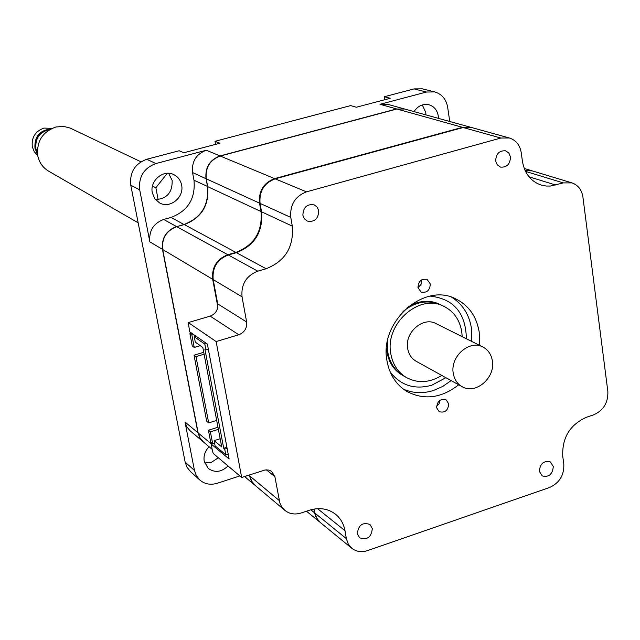 <?xml version="1.0" encoding="UTF-8"?>
<svg xmlns="http://www.w3.org/2000/svg" width="640" height="640" viewBox="0 0 640 640"><rect width="100%" height="100%" fill="white"/><g stroke="black" fill="none" stroke-linecap="round" stroke-linejoin="round"><path stroke-width="0.96" d="M510.464 156.912L508.848 153.024L505.6 150.816C499.248 150.432 495.944 153.84 495.688 161.064L497.28 164.896L500.456 167.104C506.84 167.576 510.184 164.184 510.464 156.912M553.312 466.552L550.4 461.928C543.784 460.416 540.096 463.552 539.336 471.344L542.184 475.912C548.816 477.496 552.52 474.376 553.312 466.552M372.328 528.608L369.96 524.48C362.56 521.976 358.36 525.056 357.368 533.736L359.648 537.784C367.072 540.392 371.296 537.328 372.328 528.608M448.704 403.824L446.12 399.84C440.376 398.472 437.208 401.104 436.64 407.736L439.16 411.68C444.928 413.104 448.112 410.488 448.704 403.824M479.48 345.32L479.208 332.048C476.592 316.536 468.824 305.504 455.896 298.952C424.096 281.8 378.968 321.944 387 360.872C389.456 374.496 396.016 384.656 406.68 391.344C424.024 400.464 441.368 398.28 458.704 384.784M471.728 341.448L471.448 328.272C469.184 314.512 462.632 304.192 451.776 297.304M430.312 283.928L427.112 279.44C421.416 278.456 418.376 281.184 417.984 287.632L421.12 292.08C426.84 293.128 429.904 290.408 430.312 283.928M418 287.712L421.024 284.408L421.696 279.832M318.744 210.792L317.248 207.232L314.344 204.928C307.032 203.736 303.208 207.176 302.872 215.256L304.328 218.736L307.136 221.032C314.488 222.352 318.36 218.936 318.744 210.792M403.432 389.152C412.936 393.312 422.968 393.752 433.512 390.472L442.688 386.464L451.12 380.592M306.488 191.848L275.144 178.832C264.12 183.08 259.088 191.264 260.048 203.376L290.792 217.416C289.84 204.824 295.08 196.304 306.488 191.848L500.84 138.032L509.36 137.984C515.968 140.152 519.936 145.056 521.248 152.696L522.408 161.144C524.496 173.344 530.672 181.288 540.92 184.992L546.12 186.032L550.416 186.056L563.28 182.904L571.952 182.896C578.088 185.072 581.744 189.776 582.912 197.016L607.848 391.448C608.248 402.616 603.52 410.416 593.648 414.84L586.472 417.248C569.904 424.72 561.992 437.752 562.744 456.344L563.8 464.04C564.264 475.112 559.52 482.936 549.568 487.496L367.464 550.624C361.464 552.544 356.208 551.736 351.704 548.2L348.24 544L346.36 538.64L314.968 513.152L316.808 518.336L320.416 522.608M290.792 217.416L292.304 226.144C293.912 246.952 285.192 261.152 266.144 268.744L257.776 271.168L228.312 254.984C217.192 259.384 212.144 267.592 213.184 279.592L242.032 296.8C241.008 284.32 246.256 275.776 257.776 271.168M346.36 538.64L344.992 530.712C343.752 523.928 340.64 518.464 335.656 514.328C328.096 508.536 319.264 507.192 309.168 510.296L301.176 512.976C294.872 514.92 289.352 513.984 284.632 510.184L281.56 506.592L279.848 502.928L274.888 476.696L271.52 471.296L268.768 470.056L265.016 469.984L241.68 477.488L216.136 341.552L238.792 334.768C244.536 332.424 247.152 328.16 246.632 321.992L242.032 296.8M436.568 406.352L439.112 403.696L440.16 400.16M509.36 137.984L471.416 127.48L463.152 127.512L500.84 138.032M275.144 178.832L463.152 127.512M228.312 254.984L236.392 252.688C254.784 245.44 263.168 231.808 261.536 211.784L260.048 203.376M216.136 341.552L188.296 322.568L210.168 316.128C215.712 313.888 218.224 309.8 217.712 303.856L213.184 279.592M241.68 477.488L213.408 453.616L212.696 451.992L211.168 444.032L229.128 459L207.376 344.08L189.656 331.784L188.296 322.568M279.232 500.52L249.824 476.008L249.616 474.904M249.824 476.008L251.696 481.216L255.352 485.592M571.952 182.896L532.368 170.912L525.136 170.608M211.168 444.032L212.416 443.64M314.968 513.152L314.24 509.032M218.384 429.344L210.4 431.864L212.704 443.872L210.72 442.224L208.424 430.248L217.984 427.232M216.68 420.4L208.688 422.904L206.704 421.312L194.032 355.208L203.736 352.296M200.264 345.656L194.24 347.456L192.28 346.056L189.912 333.712L191.688 333.192M193.648 334.552L191.872 335.08L189.912 333.712M206.592 343.536L204.784 344.072L194.264 336.744L196.04 336.216M194.24 347.456L191.872 335.08M204.096 354.192L196 356.632L194.032 355.208M208.688 422.904L196 356.632M210.4 431.864L208.424 430.248M212.704 443.872L214.624 443.264M194.264 336.744L195.296 342.16L202.816 347.448L221.72 446.912L214.12 440.64L215.12 445.888L225.784 454.752L228.184 453.984M226.912 447.272L223.712 448.296L204.904 349.2L205.888 349.896L204.784 344.072M225.784 454.752L224.712 449.12L223.712 448.296M208.336 349.16L205.888 349.896M214.12 440.64L220.168 438.72M224.712 449.12L227.112 448.352M140.936 161.808L70.104 128.04L63.68 126.408L55.872 127.008C42.304 131.944 36.296 141.648 37.848 156.112C39.352 162.672 42.88 167.648 48.448 171.048L138.16 222.8M49.68 129.56C39.616 131.968 35.032 138.392 35.92 148.84L37.4 152.912M47.8 129.888C38.768 132.584 34.704 138.664 35.624 148.144L36.608 151.176M37.512 154.088L34.968 148.312C34.272 136.832 39.512 130.384 50.712 128.984M52.056 128.336L43.96 128.096C35.2 131.272 31.32 137.536 32.328 146.872L34.28 151.736L37.744 155.56M441.776 375.432C429.552 382.88 417.72 383.552 406.28 377.464C397.888 372.312 392.728 364.416 390.816 353.784C384.632 323.728 419.624 292.904 444.112 306.448C453.856 311.512 459.736 319.928 461.752 331.688L462.176 336.672M387.528 340.936L387.776 352.08C389.688 362.68 394.832 370.552 403.208 375.688L403.6 375.912M492.36 360.84C495.592 377.856 475.408 395.048 461.976 386.592C457.2 383.768 454.296 379.336 453.256 373.304C449.968 356.536 469.592 339.336 483.016 347.088C488.184 349.888 491.304 354.472 492.36 360.84M483.016 347.088L436.16 323.664C423.2 316.2 404.432 332.512 407.68 348.528C408.712 354.296 411.528 358.536 416.136 361.256L461.976 386.592M444.112 306.448L440.904 304.92C428.056 299.408 415.424 301.608 403.008 311.52M407.184 307.576L407.864 307.888L407.2 307.56M471.072 127.392L462.512 127.328L274.608 178.608C263.592 182.856 258.568 191.032 259.528 203.136L261.016 211.536C262.64 231.552 254.264 245.176 235.888 252.416L184.296 224.568C201.52 217.92 209.312 205.272 207.672 186.624L261.016 211.536M217.816 306.784L212.688 279.304C211.656 267.304 216.696 259.112 227.816 254.712L235.888 252.416M249.216 475.032L251.192 480.792L254.968 485.264M306.472 511.2L319.64 521.976L315.576 516.512L313.8 509.112M532.008 170.808L525 170.304M387.288 346.992L386.64 346.6M470.768 127.304L404.696 109.024L396.896 109.016L220.248 156.032C209.928 159.936 205.256 167.52 206.224 178.792L207.672 186.624M184.296 224.568L176.736 226.664C166.328 230.696 161.64 238.304 162.672 249.48L198.16 432.96L199.944 437.84L203.416 441.968M218.328 457.768L211.216 462.456L204.656 462.952M168.64 173.32L172.152 180.44C172.528 192.376 166.984 198.768 155.504 199.616M422.296 104.96L425.768 112.416L425.944 114.904M228.016 465.952C221.384 472.248 214.76 473.04 208.144 468.344L204.224 461.304C203.384 455.856 205.016 451.008 209.12 446.76M152.336 192.88C149.464 180.84 163.464 169.024 173.848 174.648C178.008 176.784 180.584 180.232 181.592 185C184.472 197.272 169.92 209.104 159.528 202.888L154.848 198.768L152.336 192.88M413.992 111.6C417.952 105.848 422.96 103.576 429.032 104.792C434.104 106.392 437.176 110.072 438.248 115.832L438.424 118.352M215.568 144.376L215.008 141.304L350.672 105.6L356.328 107.24L390.216 98.296L384.368 96.728L414.08 88.904L422.28 88.816L434.752 91.928C441.864 94.072 446.16 99.168 447.656 107.2L449.752 121.488M190.552 471.696L187 467.256L185.152 462.12L130.776 185.176C129.544 172.36 134.872 163.72 146.76 159.272L179.152 150.744L183.792 152.752L219.872 143.24L215.008 141.304M384.832 99.72L384.368 96.728M414.08 88.904L426.464 92.024L380.008 104.304L396.616 108.936L220.016 155.936L206.304 150.232L155.912 163.56L146.76 159.272M130.776 185.176L139.696 189.84C138.464 176.848 143.872 168.088 155.912 163.56M139.696 189.84L149.84 241.832L162.464 249.36L197.944 432.776L185 421.992L194.448 470.416L185.152 462.12M239.832 475.928L217.272 483.264C210.48 485.264 204.592 484.128 199.624 479.856L196.312 475.616L194.448 470.416M426.464 92.024L434.752 91.928M185 421.992L186.768 426.792L190.184 430.848M206.304 150.232C196.168 154.056 191.584 161.496 192.552 172.552L193.984 180.232C195.624 198.536 187.984 210.928 171.064 217.424L163.632 219.464C153.408 223.408 148.808 230.864 149.84 241.832M396.688 109.072L404.416 108.944L387.688 104.32L380.008 104.304M192.552 172.552L206 178.688C205.032 167.424 209.704 159.84 220.016 155.936L220.088 156.072M189.928 430.64L202.936 441.568L199.728 437.656L198.12 432.784M162.648 249.352L162.464 249.36C161.424 238.176 166.112 230.576 176.52 226.544L163.632 219.464M206.2 178.68L207.448 186.52C209.08 205.16 201.296 217.808 184.08 224.448L176.592 226.704M152.496 186.048L155.864 187.752L167.272 173.304M155.864 187.752L158.144 199.616M266.144 268.744L236.392 252.688M261.536 211.784L292.304 226.144M246.632 321.992L217.712 303.856M238.792 334.768L210.168 316.128M274.888 476.696L266.376 469.832M344.992 530.712L317.56 508.672M525.504 171.376L563.28 182.904M528.96 176.76L555.8 185.064M462.512 127.328L396.896 109.016M220.248 156.032L274.608 178.608M314.44 512.72L310.824 509.784M249.32 475.592L248.816 475.168M211.368 443.968L198.16 432.96M212.688 279.304L162.672 249.48M227.816 254.712L176.736 226.664M206.224 178.792L259.528 203.136M393.96 368.144L394.72 368.264M445.888 377.704L431.696 385.232C414.608 389.928 400.776 385.536 390.208 372.056M402.648 375.352L401.68 374.808C392.632 369.224 387.568 360.296 386.512 348.016M408.264 306.672L416.808 302.816C424.912 300.44 432.416 300.888 439.312 304.16L439.952 304.48M429.616 301.96L429.088 301.4M430.192 296.096C453.736 298.792 465.8 313.016 466.376 338.776M193.984 180.232L207.648 186.504M184.152 224.608L171.064 217.424M284.632 510.184L255.08 485.36M335.656 514.328L335.232 513.992M351.704 548.2L320.176 522.408M406.28 377.464L403.208 375.688M524.24 168.448L531.696 170.712M203.152 441.744L212.184 449.336M244.584 476.544L254.576 484.936M393.856 368.016L394.608 368.12M429.44 301.952L428.928 301.392M199.624 479.856L190.272 471.44"/></g></svg>

